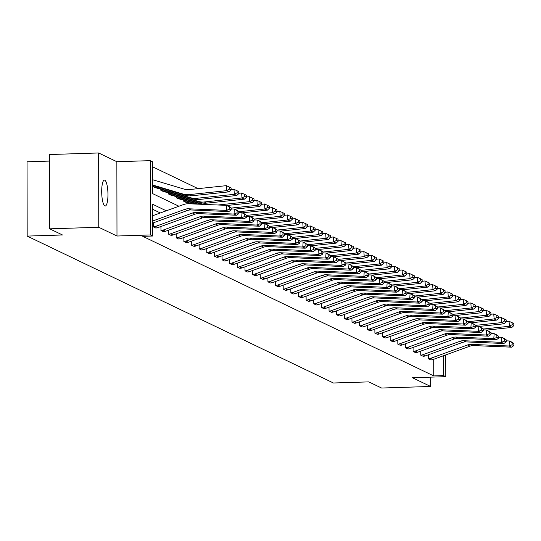 <?xml version="1.0" encoding="UTF-8"?>
<svg xmlns="http://www.w3.org/2000/svg" width="541" height="541" viewBox="0 0 541 541"><rect width="100%" height="100%" fill="white"/><g stroke="black" fill="none" stroke-linecap="round" stroke-linejoin="round"><path stroke-width="0.81" d="M104.846 205.911A12.943 3.111 -91.8 0 1 101.694 192.359A12.943 3.111 -91.8 0 1 104.413 180.119A12.943 3.111 -91.8 0 1 104.798 180.207A12.943 3.111 -91.8 0 1 107.95 193.766A12.943 3.111 -91.8 0 1 105.231 205.999A12.943 3.111 -91.8 0 1 104.846 205.911M445.743 354.923L445.784 376.671L412.418 377.733L430.636 386.47L381.567 388.025L368.766 381.885L333.439 383.001L27.178 236.092L62.506 234.977L49.698 228.829L49.569 154.53L98.638 152.975L98.766 227.274L116.984 236.018L150.351 234.956L150.222 160.657L152.447 161.725L152.501 193.556L178.929 206.229M49.698 228.829L98.766 227.274M430.636 386.47L430.622 377.151M116.984 236.018L116.856 161.712L98.638 152.975M116.856 161.712L150.222 160.657M198.107 188.647L152.454 166.75M49.583 161.076L27.05 161.793L27.178 236.092M420.702 351.123L420.749 355.119A7.08 6.817 -64.4 0 0 422.859 354.713L459.911 341.31A10.117 9.745 115.6 0 1 463.63 340.729L501.439 342.331L501.784 337.314L498.606 337.178M420.749 355.119L423.197 356.296L420.709 355.119M405.425 343.792L405.466 347.789A7.08 6.817 -64.4 0 0 407.576 347.383L444.634 333.98A10.117 9.745 115.6 0 1 448.354 333.398L486.163 335.001L486.508 329.983L483.323 329.848M405.466 347.789L407.921 348.965L405.432 347.789M390.142 336.461L390.189 340.458A7.08 6.817 -64.4 0 0 392.293 340.052L429.351 326.649A10.117 9.745 115.6 0 1 433.07 326.067L470.88 327.67L471.225 322.652L468.046 322.517M390.189 340.458L392.638 341.635L390.149 340.458M374.859 329.131L374.906 333.128A7.08 6.817 -64.4 0 0 377.016 332.722L414.068 319.318A10.117 9.745 115.6 0 1 417.787 318.744L455.596 320.34L455.941 315.322L452.763 315.187M374.906 333.128L377.354 334.304L374.866 333.128M359.582 321.8L359.623 325.797A7.08 6.817 -64.4 0 0 361.733 325.391L398.791 311.988A10.117 9.745 115.6 0 1 402.511 311.413L440.32 313.009L440.665 307.991L437.48 307.856M359.623 325.797L362.078 326.974L359.589 325.797M344.299 314.47L344.346 318.466A7.08 6.817 -64.4 0 0 346.45 318.061L383.508 304.657A10.117 9.745 115.6 0 1 387.228 304.083L425.037 305.679L425.382 300.661L422.203 300.525M344.346 318.466L346.795 319.643L344.306 318.466M329.016 307.139L329.063 311.136A7.08 6.817 -64.4 0 0 331.173 310.73L368.225 297.327A10.117 9.745 115.6 0 1 371.944 296.752L409.753 298.348L410.098 293.33L406.92 293.195M329.063 311.136L331.511 312.313L329.023 311.136M313.739 299.809L313.78 303.805A7.08 6.817 -64.4 0 0 315.89 303.4L352.948 289.996A10.117 9.745 115.6 0 1 356.668 289.421L394.477 291.017L394.822 286L391.637 285.864M313.78 303.805L316.235 304.982L313.746 303.805M298.456 292.478L298.504 296.475A7.08 6.817 -64.4 0 0 300.607 296.069L337.665 282.666A10.117 9.745 115.6 0 1 341.385 282.091L379.194 283.687L379.539 278.669L376.36 278.534M298.504 296.475L300.952 297.651L298.463 296.475M283.173 285.154L283.22 289.144A7.08 6.817 -64.4 0 0 285.33 288.738L322.382 275.335A10.117 9.745 115.6 0 1 326.101 274.76L363.91 276.356L364.255 271.339L361.077 271.203M283.22 289.144L285.668 290.321L283.18 289.151M267.896 277.824L267.937 281.814A7.08 6.817 -64.4 0 0 270.047 281.408L307.105 268.005A10.117 9.745 115.6 0 1 310.825 267.43L348.634 269.026L348.979 264.008L345.794 263.873M267.937 281.814L270.392 282.99L267.903 281.82M252.613 270.493L252.661 274.483A7.08 6.817 -64.4 0 0 254.764 274.077L291.822 260.674A10.117 9.745 115.6 0 1 295.542 260.099L333.351 261.695L333.696 256.677L330.517 256.542M252.661 274.483L255.109 275.66L252.62 274.49M237.33 263.163L237.377 267.153A7.08 6.817 -64.4 0 0 239.487 266.747L276.539 253.344A10.117 9.745 115.6 0 1 280.258 252.769L318.067 254.371L318.412 249.347L315.234 249.218M237.377 267.153L239.825 268.329L237.337 267.159M222.053 255.832L222.094 259.829A7.08 6.817 -64.4 0 0 224.204 259.423L261.262 246.013A10.117 9.745 115.6 0 1 264.982 245.438L302.791 247.041L303.136 242.016L299.951 241.888M222.094 259.829L224.549 260.999L222.06 259.829M206.77 248.502L206.818 252.498A7.08 6.817 -64.4 0 0 208.921 252.092L245.979 238.682A10.117 9.745 115.6 0 1 249.699 238.108L287.508 239.71L287.853 234.693L284.674 234.557M206.818 252.498L209.266 253.668L206.777 252.498M191.487 241.171L191.534 245.168A7.08 6.817 -64.4 0 0 193.644 244.762L230.696 231.352A10.117 9.745 115.6 0 1 234.415 230.777L272.224 232.38L272.569 227.362L269.391 227.227M191.534 245.168L193.942 246.344L191.494 245.168M176.21 233.84L176.258 237.837A7.08 6.817 -64.4 0 0 178.361 237.431L215.419 224.021A10.117 9.745 115.6 0 1 219.139 223.447L256.948 225.049L257.293 220.031L254.108 219.896M176.258 237.837L178.665 239.014L176.217 237.837M160.927 226.51L160.975 230.507A7.08 6.817 -64.4 0 0 163.078 230.101L200.136 216.691A10.117 9.745 115.6 0 1 203.856 216.116L241.665 217.719L242.01 212.701L238.831 212.566M160.975 230.507L163.382 231.683L160.934 230.507M160.325 212.958L152.528 209.218M166.29 210.801L152.521 204.194L152.576 236.025L142.763 236.336L433.74 375.914L433.713 359.278M153.286 222.845L153.333 226.841A7.08 6.817 -64.4 0 0 155.443 226.436L192.495 213.026A10.117 9.745 115.6 0 1 196.214 212.451L234.023 214.053L234.368 209.036L231.19 208.9M153.333 226.841L155.74 228.018L153.292 226.841M168.569 230.175L168.616 234.172A7.08 6.817 -64.4 0 0 170.719 233.766L207.778 220.356A10.117 9.745 115.6 0 1 211.497 219.781L249.306 221.384L249.651 216.366L246.473 216.231M168.616 234.172L171.024 235.349L168.576 234.172M183.852 237.506L183.893 241.502A7.08 6.817 -64.4 0 0 186.003 241.097L223.061 227.687A10.117 9.745 115.6 0 1 226.774 227.112L264.59 228.715L264.934 223.697L261.749 223.561M183.893 241.502L186.307 242.679L183.859 241.502M199.129 244.836L199.176 248.833A7.08 6.817 -64.4 0 0 201.286 248.427L238.338 235.017A10.117 9.745 115.6 0 1 242.057 234.442L279.866 236.045L280.211 231.027L277.033 230.892M199.176 248.833L201.583 250.01L199.135 248.833M214.412 252.167L214.459 256.163A7.08 6.817 -64.4 0 0 216.562 255.758L253.621 242.348A10.117 9.745 115.6 0 1 257.34 241.773L295.149 243.376L295.494 238.351L292.316 238.223M214.459 256.163L216.907 257.333L214.419 256.163M229.688 259.497L229.736 263.494A7.08 6.817 -64.4 0 0 231.846 263.088L268.904 249.678A10.117 9.745 115.6 0 1 272.617 249.103L310.426 250.706L310.777 245.682L307.592 245.553M229.736 263.494L232.184 264.664L229.702 263.494M244.972 266.828L245.019 270.818A7.08 6.817 -64.4 0 0 247.129 270.412L284.181 257.009A10.117 9.745 115.6 0 1 287.9 256.434L325.709 258.03L326.054 253.012L322.876 252.877M245.019 270.818L247.467 271.995L244.978 270.825M260.255 274.159L260.302 278.148A7.08 6.817 -64.4 0 0 262.405 277.743L299.464 264.339A10.117 9.745 115.6 0 1 303.183 263.765L340.992 265.361L341.337 260.343L338.159 260.207M260.302 278.148L262.75 279.325L260.262 278.155M275.531 281.489L275.579 285.479A7.08 6.817 -64.4 0 0 277.689 285.073L314.747 271.67A10.117 9.745 115.6 0 1 318.46 271.095L356.269 272.691L356.62 267.673L353.435 267.538M275.579 285.479L278.027 286.656L275.545 285.486M290.815 288.813L290.862 292.809A7.08 6.817 -64.4 0 0 292.972 292.404L330.024 279A10.117 9.745 115.6 0 1 333.743 278.426L371.552 280.022L371.897 275.004L368.719 274.869M290.862 292.809L293.31 293.986L290.821 292.809M306.098 296.143L306.145 300.14A7.08 6.817 -64.4 0 0 308.248 299.734L345.307 286.331A10.117 9.745 115.6 0 1 349.026 285.756L386.835 287.352L387.18 282.334L384.002 282.199M306.145 300.14L308.593 301.317L306.105 300.14M321.374 303.474L321.422 307.471A7.08 6.817 -64.4 0 0 323.532 307.065L360.59 293.662A10.117 9.745 115.6 0 1 364.303 293.087L402.112 294.683L402.463 289.665L399.278 289.53M321.422 307.471L323.87 308.647L321.381 307.471M336.658 310.805L336.705 314.801A7.08 6.817 -64.4 0 0 338.815 314.395L375.867 300.992A10.117 9.745 115.6 0 1 379.586 300.417L417.395 302.013L417.74 296.995L414.562 296.86M336.705 314.801L339.153 315.978L336.664 314.801M351.941 318.135L351.988 322.132A7.08 6.817 -64.4 0 0 354.091 321.726L391.15 308.323A10.117 9.745 115.6 0 1 394.869 307.748L432.678 309.344L433.023 304.326L429.845 304.191M351.988 322.132L354.436 323.308L351.948 322.132M367.217 325.466L367.265 329.462A7.08 6.817 -64.4 0 0 369.375 329.056L406.433 315.653A10.117 9.745 115.6 0 1 410.146 315.078L447.955 316.674L448.306 311.657L445.121 311.521M367.265 329.462L369.713 330.639L367.224 329.462M382.501 332.796L382.548 336.793A7.08 6.817 -64.4 0 0 384.658 336.387L421.71 322.984A10.117 9.745 115.6 0 1 425.429 322.409L463.238 324.005L463.583 318.987L460.405 318.852M382.548 336.793L384.996 337.969L382.507 336.793M397.784 340.127L397.831 344.123A7.08 6.817 -64.4 0 0 399.934 343.718L436.993 330.314A10.117 9.745 115.6 0 1 440.712 329.733L478.521 331.335L478.866 326.318L475.681 326.182M397.831 344.123L400.279 345.3L397.791 344.123M413.06 347.457L413.108 351.454A7.08 6.817 -64.4 0 0 415.218 351.048L452.276 337.645A10.117 9.745 115.6 0 1 455.989 337.063L493.798 338.666L494.143 333.648L490.964 333.513M413.108 351.454L415.556 352.631L413.067 351.454M428.344 354.788L428.391 358.784A7.08 6.817 -64.4 0 0 430.501 358.379L467.552 344.975A10.117 9.745 115.6 0 1 471.272 344.394L509.081 345.997L509.426 340.979L506.248 340.844M428.391 358.784L430.839 359.961L428.35 358.784M152.576 236.025L150.351 234.956M445.784 376.671L443.552 375.603L443.519 355.728M433.74 375.914L443.552 375.603M191.156 203.862L186.875 202.591A2.022 1.948 -64.4 0 0 186.273 202.51L183.784 201.34L183.784 200.278M196.586 204.092L179.233 198.926A2.022 1.948 -64.4 0 0 178.631 198.845L176.143 197.675L176.143 196.613M202.016 204.322L171.598 195.26A2.022 1.948 -64.4 0 0 170.99 195.179L168.508 194.009L168.501 192.948M246.5 197.222L246.358 195.22L244.64 194.395L244.789 196.397L246.5 197.222L244.431 199.162L206.635 203.159A15.168 14.614 115.6 0 1 201.056 202.652L163.957 191.595A2.022 1.948 -64.4 0 0 163.355 191.514L160.866 190.344L160.86 189.282M238.858 193.556L238.716 191.555L236.999 190.73L237.147 192.731L238.858 193.556L236.796 195.497L198.993 199.494A15.168 14.614 115.6 0 1 193.414 198.987L156.315 187.93A2.022 1.948 -64.4 0 0 155.713 187.849L153.225 186.679L153.225 185.617M152.548 221.053L184.853 209.367A10.117 9.745 115.6 0 1 188.572 208.785L226.381 210.388L226.726 205.37L188.917 203.768A15.168 14.614 -64.4 0 0 183.345 204.633L152.542 215.778M152.555 223.108L187.308 210.537A10.117 9.745 115.6 0 1 191.02 209.962L228.829 211.565L226.381 210.388L229.398 209.164L231.115 209.989L231.25 207.981L229.54 207.156L229.398 209.164M229.54 207.156L226.726 205.37L229.181 206.54L231.25 207.981M228.829 211.565L231.115 209.989M231.223 189.891L231.075 187.889L229.364 187.071L229.506 189.066L231.223 189.891L229.154 191.832L191.352 195.828A15.168 14.614 115.6 0 1 185.773 195.321L152.488 185.401M229.154 191.832L226.706 190.655L188.904 194.652A15.168 14.614 115.6 0 1 183.325 194.145L152.488 184.954M229.506 189.066L226.706 190.655L226.341 185.664L229.364 187.071M152.481 179.68L184.819 189.316A10.117 9.745 -64.4 0 0 188.538 189.661L226.341 185.664M155.781 228.011A7.08 6.817 -64.4 0 0 157.891 227.605L194.943 214.202A10.117 9.745 115.6 0 1 198.662 213.627L236.471 215.23L234.023 214.053L237.039 212.829L238.757 213.654L238.892 211.646L237.181 210.821L237.039 212.829M237.181 210.821L234.368 209.036L236.816 210.206L238.892 211.646M236.471 215.23L238.757 213.654M163.423 231.676A7.08 6.817 -64.4 0 0 165.532 231.271L202.584 217.867A10.117 9.745 115.6 0 1 206.304 217.293L244.113 218.889L241.665 217.719L244.681 216.495L246.392 217.32L246.534 215.311L244.816 214.486L244.681 216.495M244.816 214.486L242.01 212.701L244.458 213.871L246.534 215.311M244.113 218.889L246.392 217.32M153.225 186.679L153.265 186.679A2.022 1.948 -64.4 0 1 153.867 186.753L190.966 197.81A15.168 14.614 115.6 0 0 196.545 198.317L234.341 194.32L233.983 189.33L236.999 190.73M231.203 189.62L233.983 189.33M236.796 195.497L234.341 194.32L237.147 192.731M160.866 190.344L160.9 190.344A2.022 1.948 -64.4 0 1 161.509 190.418L198.608 201.475A15.168 14.614 115.6 0 0 204.187 201.982L241.983 197.986L241.624 192.995L244.64 194.395M238.845 193.286L241.624 192.995M244.431 199.162L241.983 197.986L244.789 196.397M171.064 235.342A7.08 6.817 -64.4 0 0 173.167 234.936L210.226 221.533A10.117 9.745 115.6 0 1 213.945 220.958L251.754 222.554L249.306 221.384L252.322 220.16L254.033 220.985L254.175 218.977L252.458 218.151L252.322 220.16M252.458 218.151L249.651 216.366L252.099 217.536L254.175 218.977M251.754 222.554L254.033 220.985M254.142 200.887L254 198.885L252.282 198.06L252.431 200.062L254.142 200.887L252.072 202.828L226.963 205.485M168.508 194.009L168.542 194.009A2.022 1.948 -64.4 0 1 169.144 194.084L203.754 204.397M252.072 202.828L249.624 201.651L217.982 204.998M252.431 200.062L249.624 201.651L249.259 196.66L252.282 198.06M246.48 196.951L249.259 196.66M178.706 239.007A7.08 6.817 -64.4 0 0 180.809 238.601L217.867 225.198A10.117 9.745 115.6 0 1 221.587 224.623L259.396 226.219L256.948 225.049L259.964 223.825L261.675 224.65L261.817 222.642L260.099 221.817L259.964 223.825M260.099 221.817L257.293 220.031L259.741 221.201L261.817 222.642M259.396 226.219L261.675 224.65M261.783 204.552L261.634 202.55L259.923 201.725L260.065 203.727L261.783 204.552L259.714 206.493L234.605 209.151M176.143 197.675L176.183 197.675A2.022 1.948 -64.4 0 1 176.785 197.749L198.324 204.167M259.714 206.493L257.266 205.316L231.244 208.069M260.065 203.727L257.266 205.316L256.901 200.319L259.923 201.725M254.121 200.616L256.901 200.319M186.341 242.672A7.08 6.817 -64.4 0 0 188.451 242.267L225.509 228.863A10.117 9.745 115.6 0 1 229.228 228.288L267.038 229.884L264.59 228.715L267.599 227.49L269.317 228.316L269.452 226.307L267.741 225.482L267.599 227.49M267.741 225.482L264.934 223.697L267.382 224.867L269.452 226.307M267.038 229.884L269.317 228.316M269.425 208.211L269.276 206.216L267.565 205.391L267.707 207.392L269.425 208.211L267.355 210.158L242.246 212.809M183.784 201.34L183.825 201.34A2.022 1.948 -64.4 0 1 184.427 201.414L192.894 203.937M267.355 210.158L264.907 208.982L238.885 211.734M267.707 207.392L264.907 208.982L264.542 203.984L267.565 205.391M261.763 204.282L264.542 203.984M193.982 246.338A7.08 6.817 -64.4 0 0 196.092 245.932L233.151 232.529A10.117 9.745 115.6 0 1 236.863 231.954L274.672 233.55L272.224 232.38L275.241 231.156L276.958 231.981L277.093 229.972L275.383 229.147L275.241 231.156M275.383 229.147L272.569 227.362L275.024 228.532L277.093 229.972M274.672 233.55L276.958 231.981M277.066 211.876L276.918 209.881L275.207 209.056L275.349 211.058L277.066 211.876L274.997 213.823L249.888 216.474M274.997 213.823L272.549 212.647L246.527 215.399M275.349 211.058L272.549 212.647L272.184 207.649L275.207 209.056M269.404 207.947L272.184 207.649M201.624 250.003A7.08 6.817 -64.4 0 0 203.734 249.597L240.786 236.194A10.117 9.745 115.6 0 1 244.505 235.619L282.314 237.215L279.866 236.045L282.882 234.821L284.6 235.646L284.735 233.638L283.024 232.813L282.882 234.821M283.024 232.813L280.211 231.027L282.659 232.197L284.735 233.638M282.314 237.215L284.6 235.646M284.701 215.541L284.559 213.546L282.842 212.721L282.99 214.723L284.701 215.541L282.639 217.489L257.53 220.14M282.639 217.489L280.184 216.312L254.169 219.064M282.99 214.723L280.184 216.312L279.825 211.315L282.842 212.721M277.046 211.612L279.825 211.315M209.266 253.668A7.08 6.817 -64.4 0 0 211.375 253.262L248.427 239.859A10.117 9.745 115.6 0 1 252.147 239.284L289.956 240.88L287.508 239.71L290.524 238.486L292.235 239.311L292.377 237.303L290.659 236.478L290.524 238.486M290.659 236.478L287.853 234.693L290.301 235.862L292.377 237.303M289.956 240.88L292.235 239.311M292.343 219.206L292.201 217.212L290.483 216.386L290.632 218.388L292.343 219.206L290.274 221.154L265.171 223.805M290.274 221.154L287.826 219.977L261.81 222.73M290.632 218.388L287.826 219.977L287.467 214.98L290.483 216.386M284.688 215.277L287.467 214.98M216.907 257.333A7.08 6.817 -64.4 0 0 219.01 256.928L256.069 243.524A10.117 9.745 115.6 0 1 259.788 242.95L297.597 244.546L295.149 243.376L298.165 242.152L299.876 242.977L300.018 240.968L298.301 240.143L298.165 242.152M298.301 240.143L295.494 238.351L300.018 240.968M297.597 244.546L299.876 242.977M224.549 260.999A7.08 6.817 -64.4 0 0 226.652 260.593L263.71 247.19A10.117 9.745 115.6 0 1 267.43 246.615L305.239 248.211L302.791 247.041L305.807 245.817L307.518 246.642L307.66 244.633L305.942 243.808L305.807 245.817M305.942 243.808L303.136 242.016L307.66 244.633M305.239 248.211L307.518 246.642M232.184 264.664A7.08 6.817 -64.4 0 0 234.294 264.258L271.352 250.855A10.117 9.745 115.6 0 1 275.071 250.28L312.881 251.876L310.426 250.706L313.442 249.482L315.16 250.3L315.295 248.299L313.584 247.474L313.442 249.482M313.584 247.474L310.777 245.682L313.225 246.858L315.295 248.299M312.881 251.876L315.16 250.3M239.825 268.329A7.08 6.817 -64.4 0 0 241.935 267.923L278.994 254.52A10.117 9.745 115.6 0 1 282.706 253.945L320.515 255.541L318.067 254.371L321.084 253.147L322.801 253.966L322.936 251.964L321.226 251.139L321.084 253.147M321.226 251.139L318.412 249.347L320.86 250.524L322.936 251.964M320.515 255.541L322.801 253.966M247.467 271.995A7.08 6.817 -64.4 0 0 249.577 271.589L286.629 258.185A10.117 9.745 115.6 0 1 290.348 257.611L328.157 259.207L325.709 258.03L328.725 256.813L330.443 257.631L330.578 255.629L328.867 254.804L328.725 256.813M328.867 254.804L326.054 253.012L328.502 254.189L330.578 255.629M328.157 259.207L330.443 257.631M255.109 275.66A7.08 6.817 -64.4 0 0 257.218 275.254L294.27 261.851A10.117 9.745 115.6 0 1 297.99 261.276L335.799 262.872L333.351 261.695L336.367 260.478L338.078 261.296L338.22 259.295L336.502 258.47L336.367 260.478M336.502 258.47L333.696 256.677L338.22 259.295M335.799 262.872L338.078 261.296M262.75 279.325A7.08 6.817 -64.4 0 0 264.853 278.919L301.912 265.516A10.117 9.745 115.6 0 1 305.631 264.941L343.44 266.537L340.992 265.361L344.008 264.143L345.719 264.962L345.861 262.96L344.144 262.135L344.008 264.143M344.144 262.135L341.337 260.343L345.861 262.96M343.44 266.537L345.719 264.962M270.392 282.99A7.08 6.817 -64.4 0 0 272.495 282.585L309.553 269.181A10.117 9.745 115.6 0 1 313.273 268.606L351.082 270.202L348.634 269.026L351.65 267.809L353.361 268.627L353.503 266.625L351.785 265.8L351.65 267.809M351.785 265.8L348.979 264.008L353.503 266.625M351.082 270.202L353.361 268.627M278.027 286.656A7.08 6.817 -64.4 0 0 280.137 286.25L317.195 272.847A10.117 9.745 115.6 0 1 320.914 272.272L358.724 273.868L356.269 272.691L359.285 271.474L361.003 272.292L361.138 270.284L359.427 269.465L359.285 271.474M359.427 269.465L356.62 267.673L361.138 270.284M358.724 273.868L361.003 272.292M285.668 290.321A7.08 6.817 -64.4 0 0 287.778 289.915L324.837 276.512A10.117 9.745 115.6 0 1 328.549 275.937L366.358 277.533L363.91 276.356L366.926 275.139L368.644 275.957L368.779 273.949L367.068 273.131L366.926 275.139M367.068 273.131L364.255 271.339L368.779 273.949M366.358 277.533L368.644 275.957M299.985 222.872L299.842 220.877L298.125 220.052L298.274 222.053L299.985 222.872L297.915 224.819L272.806 227.47M297.915 224.819L295.467 223.643L269.445 226.395M298.274 222.053L295.467 223.643L295.102 218.645L298.125 220.052M292.323 218.943L295.102 218.645M307.626 226.537L307.477 224.542L305.766 223.717L305.908 225.719L307.626 226.537L305.557 228.485L280.448 231.135M305.557 228.485L303.109 227.308L277.087 230.06M305.908 225.719L303.109 227.308L302.744 222.31L305.766 223.717M299.964 222.608L302.744 222.31M315.268 230.202L315.119 228.207L313.408 227.382L313.55 229.384L315.268 230.202L313.198 232.15L288.089 234.801M313.198 232.15L310.75 230.973L284.728 233.726M313.55 229.384L310.75 230.973L310.385 225.976L313.408 227.382M307.606 226.273L310.385 225.976M322.909 233.868L322.761 231.873L321.05 231.048L321.192 233.049L322.909 233.868L320.84 235.815L295.731 238.466M320.84 235.815L318.392 234.638L292.37 237.391M321.192 233.049L318.392 234.638L318.027 229.641L321.05 231.048M315.247 229.939L318.027 229.641M330.544 237.533L330.402 235.538L328.685 234.713L328.833 236.715L330.544 237.533L328.482 239.48L303.373 242.131M328.482 239.48L326.027 238.304L300.012 241.056M328.833 236.715L326.027 238.304L325.668 233.306L328.685 234.713M322.889 233.604L325.668 233.306M338.186 241.198L338.044 239.203L336.326 238.378L336.475 240.38L338.186 241.198L336.117 243.146L311.014 245.797M336.117 243.146L333.669 241.969L307.653 244.721M336.475 240.38L333.669 241.969L333.31 236.972L336.326 238.378M330.531 237.269L333.31 236.972M345.827 244.863L345.685 242.868L343.968 242.043L344.117 244.045L345.827 244.863L343.758 246.811L318.649 249.462M343.758 246.811L341.31 245.634L315.288 248.387M344.117 244.045L341.31 245.634L340.945 240.637L343.968 242.043M338.166 240.934L340.945 240.637M353.469 248.529L353.32 246.534L351.609 245.709L351.751 247.71L353.469 248.529L351.4 250.476L326.291 253.127M351.4 250.476L348.952 249.3L322.93 252.052M351.751 247.71L348.952 249.3L348.587 244.302L351.609 245.709M345.807 244.6L348.587 244.302M361.111 252.194L360.962 250.199L359.251 249.374L359.393 251.376L361.111 252.194L359.041 254.142L333.932 256.792M359.041 254.142L356.593 252.965L330.571 255.717M359.393 251.376L356.593 252.965L356.228 247.967L359.251 249.374M353.449 248.265L356.228 247.967M368.752 255.859L368.604 253.864L366.893 253.039L367.035 255.041L368.752 255.859L366.683 257.807L341.574 260.458M366.683 257.807L364.235 256.63L338.213 259.382M367.035 255.041L364.235 256.63L363.87 251.633L366.893 253.039M361.09 251.93L363.87 251.633M293.31 293.986A7.08 6.817 -64.4 0 0 295.42 293.58L332.472 280.177A10.117 9.745 115.6 0 1 336.191 279.602L374 281.198L371.552 280.022L374.568 278.804L376.286 279.623L376.421 277.614L374.71 276.796L374.568 278.804M374.71 276.796L371.897 275.004L376.421 277.614M374 281.198L376.286 279.623M376.387 259.524L376.245 257.53L374.528 256.704L374.676 258.706L376.387 259.524L374.325 261.472L349.216 264.123M374.325 261.472L371.87 260.295L345.855 263.048M374.676 258.706L371.87 260.295L371.511 255.298L374.528 256.704M368.732 255.595L371.511 255.298M300.952 297.651A7.08 6.817 -64.4 0 0 303.061 297.246L340.113 283.842A10.117 9.745 115.6 0 1 343.833 283.268L381.642 284.864L379.194 283.687L382.21 282.47L383.921 283.288L384.063 281.279L382.345 280.461L382.21 282.47M382.345 280.461L379.539 278.669L384.063 281.279M381.642 284.864L383.921 283.288M384.029 263.19L383.887 261.195L382.169 260.37L382.318 262.365L384.029 263.19L381.96 265.137L356.857 267.788M381.96 265.137L379.512 263.961L353.496 266.713M382.318 262.365L379.512 263.961L379.153 258.963L382.169 260.37M376.367 259.261L379.153 258.963M308.593 301.317A7.08 6.817 -64.4 0 0 310.696 300.911L347.755 287.508A10.117 9.745 115.6 0 1 351.474 286.926L389.283 288.529L386.835 287.352L389.851 286.135L391.562 286.953L391.704 284.945L389.987 284.126L389.851 286.135M389.987 284.126L387.18 282.334L391.704 284.945M389.283 288.529L391.562 286.953M391.67 266.855L391.528 264.86L389.811 264.035L389.96 266.03L391.67 266.855L389.601 268.803L364.492 271.454M389.601 268.803L387.153 267.626L361.131 270.378M389.96 266.03L387.153 267.626L386.788 262.628L389.811 264.035M384.009 262.919L386.788 262.628M316.235 304.982A7.08 6.817 -64.4 0 0 318.338 304.576L355.396 291.173A10.117 9.745 115.6 0 1 359.116 290.591L396.925 292.194L394.477 291.017L397.493 289.8L399.204 290.618L399.346 288.61L397.628 287.792L397.493 289.8M397.628 287.792L394.822 286L399.346 288.61M396.925 292.194L399.204 290.618M399.312 270.52L399.163 268.525L397.452 267.7L397.594 269.695L399.312 270.52L397.243 272.468L372.134 275.119M397.243 272.468L394.795 271.291L368.773 274.044M397.594 269.695L394.795 271.291L394.43 266.294L397.452 267.7M391.65 266.585L394.43 266.294M323.87 308.647A7.08 6.817 -64.4 0 0 325.98 308.242L363.038 294.838A10.117 9.745 115.6 0 1 366.757 294.257L404.567 295.859L402.112 294.683L405.128 293.465L406.846 294.284L406.981 292.275L405.27 291.457L405.128 293.465M405.27 291.457L402.463 289.665L406.981 292.275M404.567 295.859L406.846 294.284M406.954 274.186L406.805 272.184L405.094 271.366L405.236 273.361L406.954 274.186L404.884 276.126L379.775 278.784M404.884 276.126L402.436 274.956L376.414 277.709M405.236 273.361L402.436 274.956L402.071 269.959L405.094 271.366M399.292 270.25L402.071 269.959M331.511 312.313A7.08 6.817 -64.4 0 0 333.621 311.907L370.68 298.504A10.117 9.745 115.6 0 1 374.392 297.922L412.201 299.525L409.753 298.348L412.769 297.131L414.487 297.949L414.622 295.941L412.911 295.122L412.769 297.131M412.911 295.122L410.098 293.33L414.622 295.941M412.201 299.525L414.487 297.949M414.595 277.851L414.447 275.849L412.736 275.031L412.878 277.026L414.595 277.851L412.526 279.792L387.417 282.449M412.526 279.792L410.078 278.622L384.056 281.374M412.878 277.026L410.078 278.622L409.713 273.624L412.736 275.031M406.933 273.915L409.713 273.624M339.153 315.978A7.08 6.817 -64.4 0 0 341.263 315.572L378.315 302.169A10.117 9.745 115.6 0 1 382.034 301.587L419.843 303.19L417.395 302.013L420.411 300.796L422.129 301.614L422.264 299.606L420.553 298.788L420.411 300.796M420.553 298.788L417.74 296.995L422.264 299.606M419.843 303.19L422.129 301.614M422.23 281.516L422.088 279.514L420.371 278.696L420.519 280.691L422.23 281.516L420.168 283.457L395.058 286.115M420.168 283.457L417.713 282.287L391.698 285.033M420.519 280.691L417.713 282.287L417.354 277.29L420.371 278.696M414.575 277.58L417.354 277.29M346.795 319.643A7.08 6.817 -64.4 0 0 348.898 319.237L385.956 305.834A10.117 9.745 115.6 0 1 389.676 305.252L427.485 306.855L425.037 305.679L428.053 304.455L429.764 305.28L429.906 303.271L428.188 302.453L428.053 304.455M428.188 302.453L425.382 300.661L429.906 303.271M427.485 306.855L429.764 305.28M354.436 323.308A7.08 6.817 -64.4 0 0 356.539 322.903L393.598 309.493A10.117 9.745 115.6 0 1 397.317 308.918L435.126 310.52L432.678 309.344L435.694 308.12L437.405 308.945L437.547 306.936L435.83 306.118L435.694 308.12M435.83 306.118L433.023 304.326L437.547 306.936M435.126 310.52L437.405 308.945M362.078 326.974A7.08 6.817 -64.4 0 0 364.181 326.568L401.239 313.158A10.117 9.745 115.6 0 1 404.959 312.583L442.768 314.186L440.32 313.009L443.336 311.785L445.047 312.61L445.189 310.602L443.471 309.783L443.336 311.785M443.471 309.783L440.665 307.991L445.189 310.602M442.768 314.186L445.047 312.61M369.713 330.639A7.08 6.817 -64.4 0 0 371.823 330.233L408.881 316.823A10.117 9.745 115.6 0 1 412.6 316.248L450.41 317.851L447.955 316.674L450.971 315.45L452.689 316.275L452.824 314.267L451.113 313.449L450.971 315.45M451.113 313.449L448.306 311.657L452.824 314.267M450.41 317.851L452.689 316.275M377.354 334.304A7.08 6.817 -64.4 0 0 379.464 333.898L416.523 320.488A10.117 9.745 115.6 0 1 420.235 319.914L458.044 321.516L455.596 320.34L458.612 319.116L460.33 319.941L460.465 317.932L458.754 317.114L458.612 319.116M458.754 317.114L455.941 315.322L460.465 317.932M458.044 321.516L460.33 319.941M384.996 337.969A7.08 6.817 -64.4 0 0 387.106 337.564L424.158 324.154A10.117 9.745 115.6 0 1 427.877 323.579L465.686 325.182L463.238 324.005L466.254 322.781L467.972 323.606L468.107 321.597L466.396 320.779L466.254 322.781M466.396 320.779L463.583 318.987L468.107 321.597M465.686 325.182L467.972 323.606M392.638 341.635A7.08 6.817 -64.4 0 0 394.741 341.229L431.799 327.819A10.117 9.745 115.6 0 1 435.519 327.244L473.328 328.847L470.88 327.67L473.896 326.446L475.607 327.271L475.749 325.263L474.031 324.438L473.896 326.446M474.031 324.438L471.225 322.652L475.749 325.263M473.328 328.847L475.607 327.271M400.279 345.3A7.08 6.817 -64.4 0 0 402.382 344.894L439.441 331.484A10.117 9.745 115.6 0 1 443.16 330.909L480.969 332.512L478.521 331.335L481.537 330.111L483.248 330.936L483.39 328.928L481.673 328.103L481.537 330.111M481.673 328.103L478.866 326.318L483.39 328.928M480.969 332.512L483.248 330.936M407.921 348.965A7.08 6.817 -64.4 0 0 410.024 348.56L447.082 335.15A10.117 9.745 115.6 0 1 450.802 334.575L488.611 336.177L486.163 335.001L489.179 333.777L490.89 334.602L491.032 332.593L489.314 331.768L489.179 333.777M489.314 331.768L486.508 329.983L491.032 332.593M488.611 336.177L490.89 334.602M415.556 352.631A7.08 6.817 -64.4 0 0 417.666 352.225L454.724 338.815A10.117 9.745 115.6 0 1 458.437 338.24L496.253 339.843L493.798 338.666L496.814 337.442L498.532 338.267L498.667 336.259L496.956 335.434L496.814 337.442M496.956 335.434L494.143 333.648L496.597 334.818L498.667 336.259M496.253 339.843L498.532 338.267M429.872 285.181L429.73 283.18L428.012 282.361L428.161 284.356L429.872 285.181L427.803 287.122L402.7 289.78M427.803 287.122L425.354 285.952L399.339 288.698M428.161 284.356L425.354 285.952L424.996 280.955L428.012 282.361M422.21 281.246L424.996 280.955M437.513 288.847L437.371 286.845L435.654 286.027L435.803 288.022L437.513 288.847L435.444 290.788L410.335 293.445M435.444 290.788L432.996 289.618L406.974 292.363M435.803 288.022L432.996 289.618L432.631 284.62L435.654 286.027M429.852 284.911L432.631 284.62M445.155 292.512L445.006 290.51L443.295 289.692L443.437 291.687L445.155 292.512L443.086 294.453L417.977 297.11M443.086 294.453L440.638 293.283L414.616 296.028M443.437 291.687L440.638 293.283L440.273 288.285L443.295 289.692M437.493 288.576L440.273 288.285M452.797 296.177L452.648 294.176L450.937 293.357L451.079 295.352L452.797 296.177L450.727 298.118L425.618 300.776M450.727 298.118L448.279 296.948L422.257 299.694M451.079 295.352L448.279 296.948L447.914 291.951L450.937 293.357M445.135 292.241L447.914 291.951M460.438 299.842L460.29 297.841L458.579 297.023L458.721 299.017L460.438 299.842L458.369 301.783L433.26 304.441M458.369 301.783L455.921 300.613L429.899 303.359M458.721 299.017L455.921 300.613L455.556 295.616L458.579 297.023M452.776 295.907L455.556 295.616M468.073 303.508L467.931 301.506L466.214 300.688L466.362 302.683L468.073 303.508L466.004 305.449L440.901 308.106M466.004 305.449L463.556 304.279L437.541 307.024M466.362 302.683L463.556 304.279L463.197 299.281L466.214 300.688M460.418 299.572L463.197 299.281M475.715 307.173L475.573 305.171L473.855 304.353L474.004 306.348L475.715 307.173L473.645 309.114L448.543 311.772M473.645 309.114L471.197 307.944L445.182 310.69M474.004 306.348L471.197 307.944L470.839 302.946L473.855 304.353M468.053 303.237L470.839 302.946M483.356 310.838L483.214 308.837L481.497 308.018L481.646 310.013L483.356 310.838L481.287 312.779L456.178 315.437M481.287 312.779L478.839 311.602L452.817 314.355M481.646 310.013L478.839 311.602L478.474 306.612L481.497 308.018M475.695 306.903L478.474 306.612M490.998 314.504L490.849 312.502L489.138 311.684L489.28 313.679L490.998 314.504L488.929 316.444L463.82 319.102M488.929 316.444L486.481 315.268L460.459 318.02M489.28 313.679L486.481 315.268L486.116 310.277L489.138 311.684M483.336 310.568L486.116 310.277M498.64 318.169L498.491 316.167L496.78 315.349L496.922 317.344L498.64 318.169L496.57 320.11L471.461 322.767M496.57 320.11L494.122 318.933L468.1 321.685M496.922 317.344L494.122 318.933L493.757 313.942L496.78 315.349M490.978 314.233L493.757 313.942M423.197 356.296A7.08 6.817 -64.4 0 0 425.307 355.89L462.366 342.48A10.117 9.745 115.6 0 1 466.078 341.905L503.887 343.508L501.439 342.331L504.455 341.107L506.173 341.932L506.308 339.924L504.597 339.099L504.455 341.107M504.597 339.099L501.784 337.314L504.232 338.483L506.308 339.924M503.887 343.508L506.173 341.932M506.275 321.834L506.133 319.832L504.422 319.014L504.564 321.009L506.275 321.834L504.212 323.775L479.103 326.433M504.212 323.775L501.764 322.598L475.742 325.351M504.564 321.009L501.764 322.598L501.399 317.608L504.422 319.014M498.619 317.898L501.399 317.608M430.839 359.961A7.08 6.817 -64.4 0 0 432.949 359.555L470.001 346.145A10.117 9.745 115.6 0 1 473.72 345.571L511.529 347.173L509.081 345.997L512.097 344.773L513.815 345.598L513.95 343.589L512.239 342.764L512.097 344.773M512.239 342.764L509.426 340.979L511.874 342.149L513.95 343.589M511.529 347.173L513.815 345.598M513.916 325.499L513.774 323.498L512.057 322.679L512.205 324.674L513.916 325.499L511.847 327.44L486.744 330.098M511.847 327.44L509.399 326.264L483.383 329.016M512.205 324.674L509.399 326.264L509.04 321.273L512.057 322.679M506.261 321.564L509.04 321.273M184.853 209.367L187.308 210.537M188.572 208.785L191.02 209.962M191.352 195.828L188.904 194.652M185.773 195.321L183.325 194.145M192.495 213.026L194.943 214.202M196.214 212.451L198.662 213.627M155.443 226.436L157.891 227.605M200.136 216.691L202.584 217.867M203.856 216.116L206.304 217.293M163.078 230.101L165.532 231.271M155.713 187.849L153.265 186.679M198.993 199.494L196.545 198.317M193.414 198.987L190.966 197.81M156.315 187.93L153.867 186.753M163.355 191.514L160.9 190.344M206.635 203.159L204.187 201.982M201.056 202.652L198.608 201.475M163.957 191.595L161.509 190.418M207.778 220.356L210.226 221.533M211.497 219.781L213.945 220.958M170.719 233.766L173.167 234.936M170.99 195.179L168.542 194.009M171.598 195.26L169.144 194.084M215.419 224.021L217.867 225.198M219.139 223.447L221.587 224.623M178.361 237.431L180.809 238.601M178.631 198.845L176.183 197.675M179.233 198.926L176.785 197.749M223.061 227.687L225.509 228.863M226.774 227.112L229.228 228.288M186.003 241.097L188.451 242.267M186.273 202.51L183.825 201.34M186.875 202.591L184.427 201.414M230.696 231.352L233.151 232.529M234.415 230.777L236.863 231.954M193.644 244.762L196.092 245.932M238.338 235.017L240.786 236.194M242.057 234.442L244.505 235.619M201.286 248.427L203.734 249.597M245.979 238.682L248.427 239.859M249.699 238.108L252.147 239.284M208.921 252.092L211.375 253.262M253.621 242.348L256.069 243.524M257.34 241.773L259.788 242.95M216.562 255.758L219.01 256.928M261.262 246.013L263.71 247.19M264.982 245.438L267.43 246.615M224.204 259.423L226.652 260.593M268.904 249.678L271.352 250.855M272.617 249.103L275.071 250.28M231.846 263.088L234.294 264.258M276.539 253.344L278.994 254.52M280.258 252.769L282.706 253.945M239.487 266.747L241.935 267.923M284.181 257.009L286.629 258.185M287.9 256.434L290.348 257.611M247.129 270.412L249.577 271.589M291.822 260.674L294.27 261.851M295.542 260.099L297.99 261.276M254.764 274.077L257.218 275.254M299.464 264.339L301.912 265.516M303.183 263.765L305.631 264.941M262.405 277.743L264.853 278.919M307.105 268.005L309.553 269.181M310.825 267.43L313.273 268.606M270.047 281.408L272.495 282.585M314.747 271.67L317.195 272.847M318.46 271.095L320.914 272.272M277.689 285.073L280.137 286.25M322.382 275.335L324.837 276.512M326.101 274.76L328.549 275.937M285.33 288.738L287.778 289.915M330.024 279L332.472 280.177M333.743 278.426L336.191 279.602M292.972 292.404L295.42 293.58M337.665 282.666L340.113 283.842M341.385 282.091L343.833 283.268M300.607 296.069L303.061 297.246M345.307 286.331L347.755 287.508M349.026 285.756L351.474 286.926M308.248 299.734L310.696 300.911M352.948 289.996L355.396 291.173M356.668 289.421L359.116 290.591M315.89 303.4L318.338 304.576M360.59 293.662L363.038 294.838M364.303 293.087L366.757 294.257M323.532 307.065L325.98 308.242M368.225 297.327L370.68 298.504M371.944 296.752L374.392 297.922M331.173 310.73L333.621 311.907M375.867 300.992L378.315 302.169M379.586 300.417L382.034 301.587M338.815 314.395L341.263 315.572M383.508 304.657L385.956 305.834M387.228 304.083L389.676 305.252M346.45 318.061L348.898 319.237M391.15 308.323L393.598 309.493M394.869 307.748L397.317 308.918M354.091 321.726L356.539 322.903M398.791 311.988L401.239 313.158M402.511 311.413L404.959 312.583M361.733 325.391L364.181 326.568M406.433 315.653L408.881 316.823M410.146 315.078L412.6 316.248M369.375 329.056L371.823 330.233M414.068 319.318L416.523 320.488M417.787 318.744L420.235 319.914M377.016 332.722L379.464 333.898M421.71 322.984L424.158 324.154M425.429 322.409L427.877 323.579M384.658 336.387L387.106 337.564M429.351 326.649L431.799 327.819M433.07 326.067L435.519 327.244M392.293 340.052L394.741 341.229M436.993 330.314L439.441 331.484M440.712 329.733L443.16 330.909M399.934 343.718L402.382 344.894M444.634 333.98L447.082 335.15M448.354 333.398L450.802 334.575M407.576 347.383L410.024 348.56M452.276 337.645L454.724 338.815M455.989 337.063L458.437 338.24M415.218 351.048L417.666 352.225M459.911 341.31L462.366 342.48M463.63 340.729L466.078 341.905M422.859 354.713L425.307 355.89M467.552 344.975L470.001 346.145M471.272 344.394L473.72 345.571M430.501 358.379L432.949 359.555"/></g></svg>
